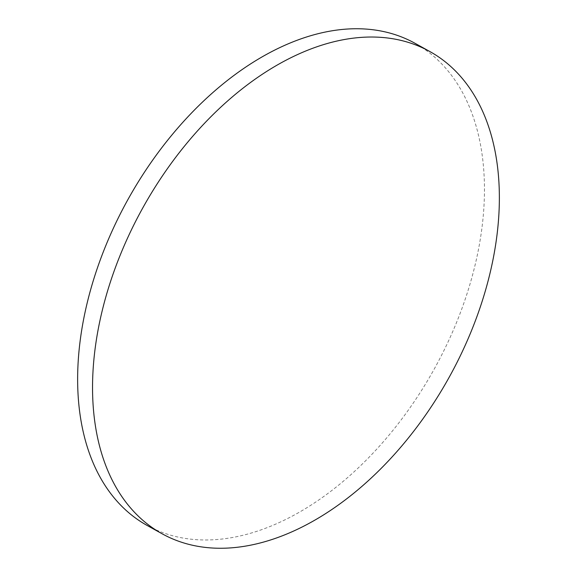 <?xml version="1.0" encoding="UTF-8"?>
<svg xmlns="http://www.w3.org/2000/svg" width="577" height="577" viewBox="0 0 577 577"><rect width="100%" height="100%" fill="white"/><g stroke="black" fill="none" stroke-linecap="round" stroke-linejoin="round"><path stroke-width="0.43" stroke-dasharray="2.88 2.16" d="M147.085 525.423A275.784 175.047 119.1 0 0 211.153 539.87A275.784 175.047 119.1 0 0 455.996 323.82A275.784 175.047 119.1 0 0 415.014 43.297"/><path stroke-width="0.87" d="M365.847 37.13A275.784 175.047 119.1 0 0 121.004 253.18A275.784 175.047 119.1 0 0 161.986 533.703A275.784 175.047 119.1 0 0 226.054 548.15A275.784 175.047 119.1 0 0 470.904 332.1A275.784 175.047 119.1 0 0 429.915 51.577A275.784 175.047 119.1 0 0 365.847 37.13M429.915 51.577L415.014 43.297A275.784 175.047 119.1 0 0 350.946 28.85A275.784 175.047 119.1 0 0 106.096 244.9A275.784 175.047 119.1 0 0 147.085 525.423L161.986 533.703"/></g></svg>
